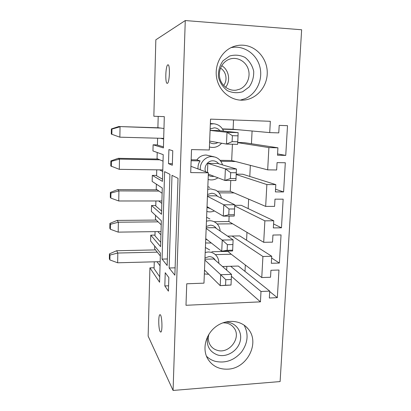 <?xml version="1.0" encoding="UTF-8"?>
<svg xmlns="http://www.w3.org/2000/svg" width="411" height="411" viewBox="0 0 411 411"><rect width="100%" height="100%" fill="white"/><g stroke="black" fill="none" stroke-linecap="round" stroke-linejoin="round"><path stroke-width="0.62" d="M109.886 259.932L109.963 255.056L109.434 253.885L109.357 258.725L109.886 259.932L117.649 262.788L160.167 261.658M109.434 253.885L116.642 250.736L117.818 253.027L157.285 252.149M109.963 255.056L117.818 253.027L117.649 262.788M225.809 279.701L220.702 274.702L231.485 274.348L231.27 279.506L225.809 279.701L225.557 285.249L231.008 285.044L231.27 279.506M204.498 270.068L220.214 285.66L231.008 285.044M204.899 260.055L220.702 274.702L220.214 285.66L225.557 285.249M231.485 274.348L213.848 258.981L204.93 259.213M155.492 249.903L116.642 250.736M110.369 229.261L110.446 224.308L109.907 223.379L109.829 228.295L110.369 229.261L118.188 232.128L161.03 231.552M109.907 223.379L117.166 220.409L118.363 222.212L158.127 221.848M110.446 224.308L118.363 222.212L118.188 232.128M227.406 244.668L222.233 240.055L233.104 239.865L232.909 244.56L227.406 244.668L227.149 250.32L232.647 250.196L232.909 244.56M205.757 238.611L221.74 251.208L232.585 250.967L232.647 250.196M206.163 228.439L222.233 240.055L221.74 251.208L227.149 250.32M233.104 239.865L215.174 227.668L206.188 227.776M156.303 220.08L117.166 220.409M110.852 198.102L110.934 193.067L110.384 192.394L110.307 197.383L110.852 198.102L118.738 200.979L161.898 200.974M110.384 192.394L117.7 189.61L118.918 190.91L158.98 191.074M110.934 193.067L118.918 190.91L118.738 200.979M229.035 208.999L223.795 204.786L234.758 204.765L234.583 208.978L229.035 208.999L228.773 214.753L234.316 214.717L234.583 208.978M207.036 206.641L223.291 216.14L234.224 216.063L234.316 214.717M207.447 196.299L223.795 204.786L223.291 216.14L228.773 214.753M234.758 204.765L216.52 195.847L207.468 195.826M157.13 189.795L117.7 189.61M111.35 166.44L111.427 161.328L110.872 160.917L110.795 165.987L119.298 169.337L162.787 169.918M110.872 160.917L118.24 158.322L119.478 159.103L159.848 159.817M111.427 161.328L119.478 159.103L119.298 169.337M230.689 172.677L225.382 168.87L236.438 169.029L236.289 172.743L230.689 172.677L230.422 178.533L236.012 178.585L236.289 172.743M208.336 174.146L224.868 180.434L235.893 180.532L236.012 178.585M207.463 172.461L207.827 163.342L225.382 168.87L224.868 180.434L230.422 178.533M236.438 169.029L217.887 163.506L207.827 163.342M157.968 159.036L118.24 158.322M111.854 134.274L111.936 129.075L111.371 128.936L111.289 134.084L119.863 137.182L163.686 138.368M111.371 128.936L118.794 126.537L160.727 128.068M111.936 129.075L120.048 126.783L119.863 137.182L111.289 134.084M232.379 135.676L227 132.301L238.149 132.64L238.026 135.841L232.379 135.676L232.107 141.641L237.743 141.79L238.026 135.841M209.656 141.112L226.482 144.076L237.594 144.359L237.743 141.79M210.088 130.426L227 132.301L226.482 144.076L232.107 141.641M238.149 132.64L219.279 130.636L210.088 130.349M158.821 127.806L118.794 126.537M156.365 184.164L156.231 189.168L162.119 193.257M174.875 275.211L178.02 178.333L172.004 175.338L169.142 267.998L174.875 275.211M172.764 150.75L172.317 165.248L168.489 163.65L168.911 149.583L172.764 150.75M160.1 331.518C158.369 328.605 158.297 314.4 160.013 314.723C162.037 314.117 162.782 332.412 160.706 332.083L160.1 331.518M167.852 64.83L168.012 64.804C170.293 64.44 169.563 83.351 167.313 83.335L167.21 83.346C164.97 83.669 165.592 65.323 167.852 64.83M168.844 277.574L168.423 291.168L164.826 285.938L165.222 272.724L168.844 277.574M149.917 267.864L159.581 282.249L160.413 253.037L150.611 241.041L150.765 235.164L160.598 246.631L161.333 220.784L151.382 211.465L151.536 205.495L161.523 214.27L162.273 187.997L152.157 181.436L152.317 175.379L162.458 181.369L163.224 154.654L152.954 150.95L153.113 144.795L163.414 147.919L164.308 116.637L153.853 116.246L155.836 39.81L185.269 20.55L301.643 29.767L280.107 381.562L173.077 390.45L148.14 336.136L149.917 267.864L154.104 267.741M173.077 390.45L185.269 20.55M169.928 174.3L167.154 265.496L162.073 259.1L164.611 171.649L169.928 174.3M190.709 172.589L191.526 149.578L209.302 149.979L210.54 119.128L270.335 121.296L269.719 132.609L278.771 132.887L279.203 125.386L287.51 125.674L285.748 155.394L277.497 155.224L277.923 147.806L268.897 147.585L267.674 169.851L276.654 169.974L277.076 162.612L285.316 162.756L283.59 191.937L275.401 191.901L275.817 184.621L266.867 184.554L265.67 206.409L274.574 206.389L274.99 199.155L283.158 199.165L281.463 227.812L273.346 227.915L273.757 220.764L264.874 220.846L263.698 242.305L272.534 242.141L272.94 235.041L281.047 234.912L279.382 263.05L271.327 263.281L271.728 256.259L262.922 256.485L261.766 277.553L270.53 277.25L270.926 270.279L278.966 270.022L277.333 297.662L269.344 298.016L269.739 291.116L261 291.476L260.43 301.854L185.988 305.286L186.748 283.785L203.974 283.153L208.387 172.805L190.709 172.589M227.992 369.15C218.837 369.535 211.999 365.954 207.483 358.407C201.929 348.333 205.968 333.655 216.417 326.262C226.795 318.766 241.2 320.128 248.203 328.985C260.23 342.666 247.201 368.477 227.992 369.15M243.302 45.21C256.521 46.073 267.361 58.794 267.253 72.757C267.309 86.721 256.598 99.159 243.62 100.104C231.568 101.111 219.664 91.879 216.854 78.933C213.946 66.017 220.851 51.791 232.374 47.029C235.899 45.564 239.541 44.958 243.302 45.21M198.035 168.952C197.773 166.034 198.462 163.347 200.106 160.896L191.13 160.737M200.106 160.896L196.884 159.884L191.161 159.781M214.208 156.853L206.168 155.024C202.335 155.06 199.243 156.678 196.884 159.884M232.421 144.225L231.681 160.511L235.575 161.523L220.799 161.261M231.681 160.511L220.034 160.3M235.575 161.523L267.674 169.851M237.697 142.643L268.897 147.585M236.222 174.151L242.767 174.228L275.817 184.621M236.202 174.531L266.867 184.554M275.555 189.245L283.59 191.937M249.796 176.437L250.35 165.356M209.713 187.411L207.838 186.645M230.766 180.486L230.273 191.269L234.111 192.908L218.991 192.857M230.273 191.269L217.316 191.213M234.111 192.908L265.67 206.409M234.732 205.325L241.257 205.31L273.757 220.764M234.712 205.911L264.874 220.846M273.572 223.949L281.463 227.812M248.172 208.603L248.65 199.13M227.581 236.109L239.767 235.914L271.728 256.259M209.929 218.955L206.61 217.311M229.138 216.099L228.886 221.56L232.667 223.81L217.167 223.974M228.886 221.56L214.157 221.699M232.667 223.81L263.698 242.305M232.097 236.037L262.922 256.485M271.625 258.051L279.382 263.05M246.574 240.25L246.975 232.338M220.491 68.154C226.25 71.427 227.828 80.294 223.635 85.483M157.428 144.903L153.113 144.795M157.608 138.204L157.423 145.083L163.444 146.855M158.199 116.411L157.891 127.677L163.968 128.515M159.735 276.824L154.079 268.681L154.264 261.817M157.017 261.745L160.049 265.804M222.495 266.513L230.684 266.271L261 291.476M209.733 249.96L205.402 247.504M227.535 251.08L231.244 254.234L215.323 254.615M227.524 251.388L211.865 251.743M233.53 119.966L233.109 129.27L222.438 128.926M231.244 254.234L261.766 277.553M228.223 236.099L228.203 236.531M190.93 166.311L208.387 172.805M231.403 276.259L260.43 301.854M226.836 266.385L226.667 270.15M230.684 266.271L238.298 266.045L269.739 291.116M269.714 291.569L277.333 297.662M245.002 271.394L245.326 264.992M150.765 235.164L154.988 235.097M152.317 175.379L156.601 175.425M151.536 205.495L155.79 205.485M160.722 242.331L154.968 235.842L155.081 231.629M157.855 231.593L160.932 234.861M155.522 215.343L155.415 219.212L161.22 224.858M168.592 285.799L164.826 285.938M233.109 129.27L237.065 129.629L222.587 129.167M237.065 129.629L269.719 132.609M237.702 142.478L244.304 142.653L277.923 147.806M277.574 153.925L285.748 155.394M251.445 143.747L252.087 131.001M155.908 200.974L155.774 206.05L161.615 211.013M158.703 200.974L161.831 203.424M157.223 152.491L157.053 158.656L163.039 161.148M156.75 169.835L156.591 175.8L162.525 179.191M159.566 169.877L162.741 171.479M172.363 163.712L168.489 163.65M167.354 258.966L162.073 259.1M175.112 267.823L169.142 267.998M154.69 246.035L154.618 248.809L160.331 255.955M160.444 138.281L163.67 139.016M225.613 87.302C230.89 80.844 228.927 69.736 221.704 65.673M239.741 89.172C246.954 86.166 250.874 76.888 248.229 69.043C245.68 61.162 237.06 56.507 229.605 59.148C222.469 61.563 217.989 70.096 219.751 77.915C221.426 85.75 228.906 91.237 236.227 90.148L239.741 89.172M242.67 91.751L249.153 86.978C252.395 82.318 253.911 77.073 253.7 71.237C252.354 65.57 249.482 60.972 245.09 57.448C240.091 54.992 234.922 54.524 229.595 56.035L222.968 60.833C219.664 65.585 218.149 70.928 218.421 76.852C219.864 82.575 222.819 87.153 227.283 90.59C232.307 92.927 237.435 93.318 242.67 91.751M240.286 100.13L245.192 98.635C256.705 93.77 263.287 79.333 259.783 66.52C256.418 53.666 243.43 44.958 231.013 47.65M208.916 334.246C207.868 338.078 208.254 341.603 210.072 344.814C211.701 347.5 214.033 349.309 217.075 350.244C229.225 354.498 241.904 337.416 233.838 327.711C231.116 324.269 227.432 322.656 222.777 322.871M207.653 336.506C206.132 345.677 209.456 351.842 217.64 354.991C226.841 357.791 238.051 350.768 240.23 340.955C242.629 331.174 235.2 321.695 225.187 322.101M206.461 356.219C208.901 358.618 211.788 360.308 215.133 361.29C225.269 363.519 234.034 360.473 241.427 352.14C247.9 343.118 248.794 334.117 244.103 325.137M204.981 257.913L209.04 256.618C211.845 256.649 213.925 257.856 215.282 260.23M205.366 270.931L204.483 270.459M205.202 252.457L208.161 251.984C211.069 251.964 213.54 252.924 215.58 254.856C217.815 257.034 218.888 259.844 218.791 263.287M206.245 226.456L210.334 225.197C212.919 225.243 214.917 226.333 216.33 228.454M207.591 240.06L205.731 239.202M206.456 221.133L209.44 220.697C211.824 220.697 213.956 221.395 215.832 222.783C218.421 224.73 219.864 227.489 220.152 231.054M207.524 194.485L211.644 193.262C214.074 193.334 216.011 194.346 217.45 196.304M210.447 208.634L207.005 207.442M207.73 189.307L210.735 188.901L215.662 190.134C218.786 191.86 220.697 194.557 221.395 198.23M205.639 171.783C203.471 166.845 207.704 160.516 212.975 160.809C215.307 160.906 217.198 161.877 218.642 163.732M213.967 176.288C211.912 176.694 210.021 176.319 208.295 175.163M200.337 169.81C199.458 162.997 205.428 156.272 212.055 156.591L214.974 157.053C218.755 158.297 221.267 160.906 222.51 164.883M210.144 128.962L214.331 127.821C216.597 127.939 218.457 128.905 219.911 130.703M217.845 142.555C215.04 144.163 212.297 144.097 209.61 142.35M210.34 124.076L213.828 123.773C218.452 124.338 221.688 126.773 223.543 131.088M209.425 146.994L210.119 147.143L209.425 146.948M208.706 274.245L204.339 273.973M248.203 328.985L246.122 326.766M243.62 100.104L242.814 100.156M211.336 243.009L205.582 242.963M214.419 210.956C211.809 212.019 209.286 212.184 206.841 211.46M217.933 177.793C214.871 179.869 211.603 180.424 208.125 179.458M210.36 123.531L213.828 123.773M221.591 143.213C218.395 146.763 214.573 148.073 210.119 147.143M235.513 90.23L236.227 90.148M232.631 326.329L233.838 327.711"/></g></svg>
